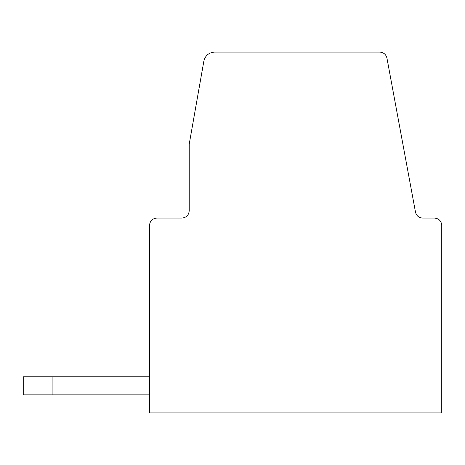 <?xml version="1.0" encoding="UTF-8"?>
<svg xmlns="http://www.w3.org/2000/svg" width="465" height="465" viewBox="0 0 465 465"><rect width="100%" height="100%" fill="white"/><g stroke="black" fill="none" stroke-linecap="round" stroke-linejoin="round"><path stroke-width="0.7" d="M23.25 376.813L149.521 376.813L23.25 376.813L23.25 394.849L23.25 376.813M149.521 394.849L23.25 394.849L52.115 394.849L52.115 376.813L52.115 394.849L149.521 394.849M415.495 212.168C416.466 215.812 418.825 217.783 422.592 218.068L434.537 218.068L422.592 218.068C418.825 217.783 416.466 215.812 415.495 212.168L386.921 58.015L415.495 212.168M189.209 144.185L203.868 61.055L189.209 144.185L189.209 210.854L189.209 144.185M441.75 225.287L441.75 412.885L441.75 225.287C441.291 220.933 438.884 218.527 434.537 218.068C438.884 218.527 441.291 220.933 441.75 225.287M181.989 218.068C186.343 217.608 188.749 215.202 189.209 210.854C188.749 215.202 186.343 217.608 181.989 218.068L156.74 218.068C152.386 218.527 149.98 220.933 149.521 225.287L149.521 412.885L441.75 412.885L149.521 412.885L149.521 225.287C149.98 220.933 152.386 218.527 156.74 218.068L181.989 218.068M386.921 58.015C385.956 54.364 383.59 52.4 379.829 52.115L214.522 52.115C208.837 52.557 205.286 55.533 203.868 61.055C205.286 55.533 208.837 52.557 214.522 52.115L379.829 52.115C383.59 52.4 385.956 54.364 386.921 58.015"/></g></svg>
